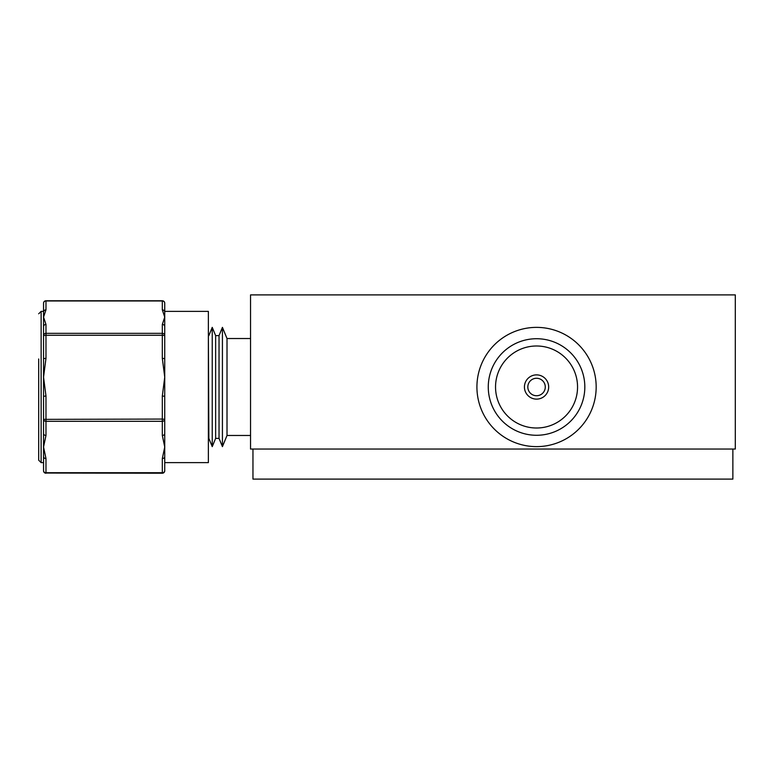<?xml version="1.0" encoding="UTF-8"?>
<svg xmlns="http://www.w3.org/2000/svg" width="774" height="774" viewBox="0 0 774 774"><rect width="100%" height="100%" fill="white"/><g stroke="black" fill="none" stroke-linecap="round" stroke-linejoin="round"><path stroke-width="1.16" d="M735.3 449.046L250.544 449.046L250.544 294.894L735.3 294.894L735.3 449.046M563.075 427.335A48.278 48.278 0 0 0 576.882 360.471A48.278 48.278 0 0 0 510.018 346.665A48.278 48.278 0 0 0 496.211 413.529A48.278 48.278 0 0 0 563.075 427.335M569.316 436.817A59.627 59.627 0 0 0 586.363 354.231A59.627 59.627 0 0 0 503.787 337.183A59.627 59.627 0 0 0 486.73 419.769A59.627 59.627 0 0 0 569.316 436.817M514.013 352.741A41.003 41.003 0 0 0 502.287 409.533A41.003 41.003 0 0 0 559.08 421.259A41.003 41.003 0 0 0 570.806 364.467A41.003 41.003 0 0 0 514.013 352.741M543.841 382.201A8.727 8.727 0 0 0 531.757 379.705A8.727 8.727 0 0 0 529.261 391.799A8.727 8.727 0 0 0 541.345 394.295A8.727 8.727 0 0 0 543.841 382.201M526.426 393.656A12.123 12.123 0 0 0 543.213 397.13A12.123 12.123 0 0 0 546.676 380.344A12.123 12.123 0 0 0 529.89 376.87A12.123 12.123 0 0 0 526.426 393.656M215.636 438.384L215.636 335.616L219.032 335.616L219.032 438.384L215.636 438.384L212.24 446.627L208.854 438.384L208.37 335.616M212.24 446.627L212.24 327.373L208.854 335.616M250.544 435.472L227.014 435.472L222.428 446.627L222.428 327.373L219.032 335.616M227.014 435.472L227.014 338.528L222.428 327.373M43.547 311.38L43.547 312.106A2.428 2.235 0 0 1 45.976 309.871L43.547 317.147L43.547 303.195L43.547 311.38L41.128 311.38L41.128 462.62L38.7 460.201L38.7 358.962M43.547 456.65L43.547 377.161L45.976 395.988L43.547 396.307L43.547 419.373A2.428 1.925 0 0 0 45.976 421.298L45.976 435.462L43.547 447.014L45.976 458.566A2.428 1.925 180 0 1 43.547 456.65L43.547 470.805A2.428 2.235 180 0 0 45.976 473.04L162.317 473.224L45.976 473.04M164.736 311.38L208.37 311.38L208.37 462.62L164.736 462.62M162.317 358.323L164.736 358.643L164.736 326.657A2.428 2.235 180 0 0 162.317 324.422L164.736 317.147L164.736 470.805A2.428 1.925 180 0 1 162.317 472.73L162.317 458.566L164.736 447.014L162.317 435.462A2.428 1.925 0 0 0 164.736 433.537L164.736 419.373L162.317 419.063L162.317 395.988L164.736 377.161L162.317 358.323L162.317 335.258L45.976 335.258L45.976 358.323L43.547 377.161L43.547 317.147L45.976 324.422A2.428 2.235 180 0 0 43.547 326.657L43.547 358.643L45.976 358.323M162.317 300.96L162.317 300.96A2.428 2.235 180 0 1 164.736 303.195L164.736 317.147L162.317 309.871L162.317 300.96L45.976 300.96L45.976 309.871M45.976 458.566L45.976 472.73A2.428 1.925 180 0 1 43.547 470.805A2.428 2.428 0 0 0 45.976 473.224L45.976 472.73L162.317 472.73L162.317 473.224A2.428 2.428 0 0 0 164.736 470.805A2.428 2.235 0 0 1 162.317 473.04M164.736 456.65A2.428 1.925 180 0 1 162.317 458.566M164.736 312.106A2.428 2.235 180 0 0 162.317 309.871M45.976 324.422L45.976 333.333A2.428 2.235 180 0 0 43.547 335.568L45.976 335.258L45.976 333.333L162.317 333.333L162.317 324.422M164.736 335.568L162.317 335.258L162.317 333.333A2.428 2.235 180 0 1 164.736 335.568M164.736 396.307L162.317 395.988M162.317 435.462L162.317 421.298A2.428 1.925 0 0 0 164.736 419.373M43.547 433.537A2.428 1.925 0 0 0 45.976 435.462M43.547 419.373L162.317 419.063L162.317 421.298L45.976 421.298L45.976 395.988M732.872 449.046L732.872 479.106L252.963 479.106L252.963 449.046M164.736 303.195A2.428 2.428 0 0 0 162.317 300.776L45.976 300.776A2.428 2.428 0 0 0 43.547 303.195A2.428 2.235 0 0 1 45.976 300.96L45.976 300.96M215.636 335.616L212.24 327.373M250.544 338.528L227.014 338.528M219.032 438.384L222.428 446.627M208.854 438.384L208.37 438.384M41.128 462.62L43.547 462.62M41.128 311.38L38.7 313.799"/></g></svg>
